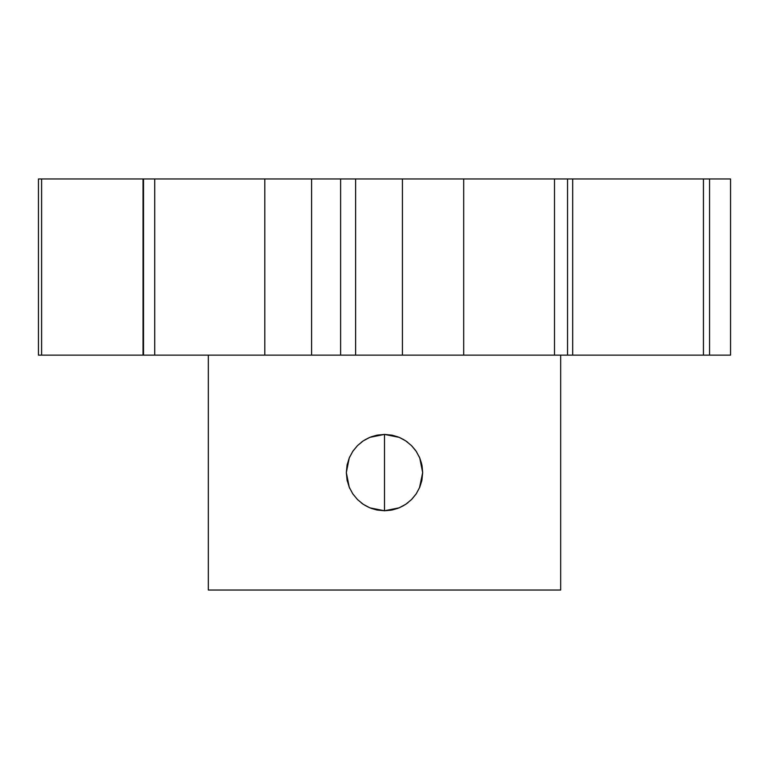 <?xml version="1.0" encoding="UTF-8"?>
<svg xmlns="http://www.w3.org/2000/svg" width="769" height="769" viewBox="0 0 769 769"><rect width="100%" height="100%" fill="white"/><g stroke="black" fill="none" stroke-linecap="round" stroke-linejoin="round"><path stroke-width="1.15" d="M349.299 457.815L347.088 465.034L346.329 472.627L347.088 480.144L349.299 487.344L352.798 493.852L357.479 499.542L352.769 493.813L349.241 487.21L347.069 480.058L346.329 472.57L347.069 465.13L349.251 457.949L352.779 451.365L357.498 445.607L363.285 440.858L369.86 437.34L384.5 434.418L376.954 435.167L369.735 437.388L363.199 440.916L357.508 445.597L363.285 440.858L369.86 437.34L377.041 435.148L384.5 434.418L384.5 510.76L369.879 507.848L363.266 504.31L357.508 499.581L352.769 493.813L349.241 487.21L346.329 472.57L349.251 457.949L352.779 451.365L357.498 445.607L353.038 450.97M370.956 436.898L377.002 435.158L384.5 434.418L391.988 435.158L399.169 437.35L405.744 440.877L411.511 445.616L416.25 451.393L419.759 457.968L421.941 465.149L422.671 472.599L421.931 480.067L419.749 487.238L416.221 493.813L411.473 499.59L405.724 504.31L399.121 507.848L391.95 510.02L384.5 510.76L377.012 510.02L369.879 507.848L363.266 504.31L357.479 499.542L363.17 504.243L369.716 507.78L376.935 510.001L384.5 510.76L376.935 510.001L371.283 508.396M346.329 472.599L347.3 464.034M349.77 456.748L349.241 457.978M364.977 439.781L369.802 437.359M361.267 442.3L363.247 440.877M347.3 481.144L347.079 480.096M347.088 480.144L346.329 472.627M349.837 488.565L349.27 487.277M363.228 504.281L361.324 502.916M369.793 507.809L364.929 505.358M208.332 355.134L208.332 590.034L560.668 590.034L560.668 355.134L560.668 590.034L208.332 590.034L208.332 355.134M390.931 510.212L384.5 510.76L384.5 434.418L392.084 435.177L398.111 436.927M397.823 508.357L392.036 510.001M403.831 505.502L399.198 507.809M408.099 502.59L405.782 504.272M411.8 499.264L416.029 494.102M392.036 435.167L384.5 434.418L399.169 437.35L405.744 440.877L411.511 445.616L416.25 451.393L419.759 457.968L422.671 472.599L419.49 487.834M416.212 493.833L419.72 487.306L421.758 480.865M422.094 466.004L422.671 472.541L421.921 480.116L422.671 472.541L421.921 465.082M419.201 456.69L419.73 457.891M421.566 463.476L419.701 457.834L416.26 451.413M415.452 450.24L411.703 445.809M405.792 440.906L407.685 442.262M411.53 445.636L405.83 440.935L399.284 437.398L404.09 439.83M402.149 178.966L38.45 178.966L38.45 355.134L41.603 355.134L41.603 178.966L38.45 178.966L38.45 355.134L154.732 355.134L154.732 178.966L143.294 178.966M730.55 178.966L730.55 355.134L730.55 178.966L311.82 178.966M572.578 178.966L554.497 178.966L554.497 355.134L572.578 355.134M143.294 355.134L143.515 178.966L143.515 355.134L295.2 355.134M311.82 355.134L340.619 355.134L340.619 178.966L340.619 355.134L355.624 355.134L355.624 178.966L355.624 355.134L402.11 355.134M311.589 355.134L311.589 178.966L264.796 178.966L264.796 355.134L264.796 178.966L154.732 178.966L154.732 355.134L709.547 355.134L709.547 178.966L703.433 178.966L703.433 355.134L730.55 355.134M567.551 355.134L567.551 178.966L567.551 355.134M463.688 355.134L554.497 355.134L554.497 178.966L463.688 178.966L463.688 355.134L463.688 178.966L402.427 178.966L402.427 355.134L463.688 355.134M572.694 355.134L703.433 355.134L703.433 178.966L572.694 178.966L572.694 355.134M709.547 178.966L709.547 355.134M143.034 178.966L41.603 178.966L41.603 355.134L143.034 355.134L143.034 178.966M419.749 487.238L416.221 493.813L411.473 499.59L405.724 504.31L399.121 507.848L384.5 510.76L392.123 509.991L399.294 507.771L405.849 504.224M399.284 437.398L392.084 435.177"/></g></svg>

